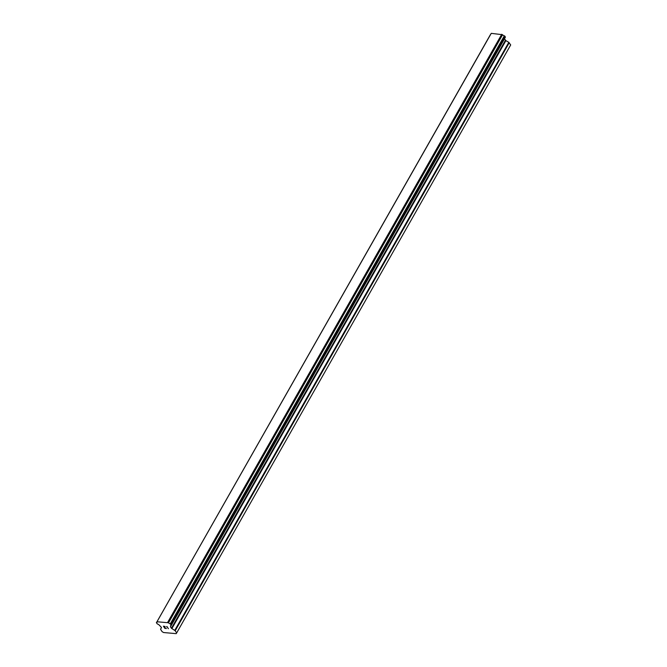 <?xml version="1.0" encoding="UTF-8"?>
<svg xmlns="http://www.w3.org/2000/svg" width="667" height="667" viewBox="0 0 667 667"><rect width="100%" height="100%" fill="white"/><g stroke="black" fill="none" stroke-linecap="round" stroke-linejoin="round"><path stroke-width="1" d="M490.345 34.734L156.47 622.611A1.909 0.917 -150.4 0 0 157.003 622.328A1.909 0.917 -150.4 0 0 156.987 621.752L168.509 622.778A1.909 0.917 -150.4 0 0 170.302 623.845L171.219 625.212A1.909 0.917 -150.4 0 0 170.677 625.496A1.909 0.917 -150.4 0 0 170.685 626.046L170.477 626.822L171.427 628.264L175.196 630.74L176.655 632.95L176.213 633.65L163.598 632.533L162.123 631.666L160.655 629.448L161.422 627.38L159.138 625.021A1.909 0.917 -150.4 0 0 157.362 623.987L156.353 622.661M156.47 622.611L490.503 34.601A1.909 0.917 -150.4 0 0 490.512 34.601L490.395 34.651M156.995 621.702L491.254 33.35L502.468 34.701L168.426 622.72M171.377 625.079L505.411 37.077L504.344 35.826A1.909 0.917 -150.4 0 1 502.551 34.767L502.468 34.701M504.469 38.736L505.886 40.629L508.813 42.346L174.771 630.357M176.655 632.95L510.697 44.939L508.813 42.346M163.698 626.338L165.091 626.463L163.69 626.338L165.133 627.43M164.374 627.372L164.957 628.256L166.458 628.522L164.874 628.389L163.415 626.18L165.091 626.463M163.423 626.18L164.874 628.381L166.45 628.522M166.525 626.855L166.942 626.496L168.392 628.698M171.377 625.087L505.411 37.077M160.597 629.114L161.497 627.53L160.597 629.114M491.254 33.35L157.212 621.361M501.742 34.284L167.709 622.294M502.551 34.767L168.509 622.778M504.344 35.826L170.302 623.845M504.535 35.91L170.502 623.92M171.152 625.221L170.669 626.113M504.694 36.001L170.66 624.012M504.911 36.185L170.869 624.204M505.378 36.902L171.344 624.921M504.51 38.811L170.477 626.822M505.461 40.253L171.427 628.264M505.886 40.629L171.844 628.639M509.229 42.721L175.196 630.74"/></g></svg>
